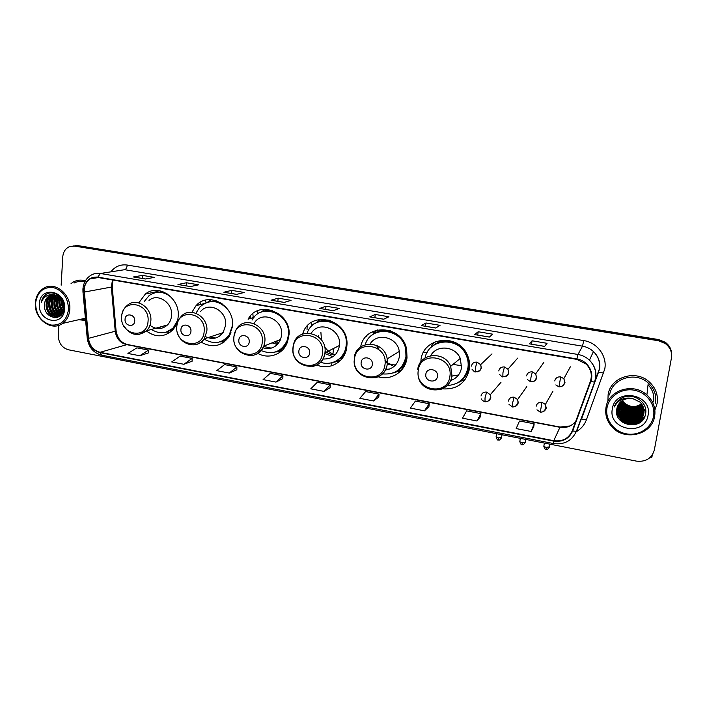 <?xml version="1.0" encoding="UTF-8"?>
<svg xmlns="http://www.w3.org/2000/svg" width="707" height="707" viewBox="0 0 707 707"><rect width="100%" height="100%" fill="white"/><g stroke="black" fill="none" stroke-linecap="round" stroke-linejoin="round"><path stroke-width="1.06" d="M442.282 388.832C456.855 389.813 465.904 383.212 469.421 369.019C470.093 364.087 469.351 359.306 467.203 354.693C457.844 332.599 422.733 337.31 420.93 360.34M378.227 376.804C391.157 380.905 405.526 371.608 407.002 357.848L406.666 349.505C402.539 324.619 364.785 322.958 360.65 346.96M396.609 371.299L401.541 370.115M316.789 364.962C329.736 370.83 345.449 361.639 346.775 347.066L346.89 345.767C349.709 319.104 309.604 308.844 302.684 333.996M336.718 360.897L340.394 360.517M257.958 353.456C268.996 359.739 283.525 354.198 287.466 341.923L288.624 336.656C292.194 312.954 258.735 298.867 248.104 319.211L254.025 317.328M279.292 350.637L281.863 350.663M201.186 342.135C212.197 348.286 221.485 346.483 229.05 336.744L232.453 326.599C235.307 305.866 208.583 290.736 196.042 305.68L191.871 312.291M146.411 331.009C155.734 337.69 164.431 337.398 172.508 330.125C175.796 326.546 177.678 322.136 178.164 316.886C180.453 298.23 158.359 283.021 145.359 294.059L138.943 302.658M342.639 357.866L340.641 358.458M403.962 366.756L401.125 368.126M250.667 318.397L250.587 315.843M198.199 305.132L197.96 303.895M671.641 354.481C671.588 349.444 669.449 345.361 665.234 342.25L658.517 339.546L78.397 245.691L74.924 245.762M58.893 325.291L58.319 335.489C58.548 343.001 61.916 347.764 68.429 349.779L636.459 461.123C645.845 462.095 651.81 458.366 654.346 449.944L671.411 358.131C672.26 352.157 670.183 347.27 665.19 343.478L658.42 340.747L74.527 246.089L76.471 245.886L72.98 245.965L76.471 245.886L658.473 340.147L76.471 245.886L78.397 245.691M671.65 355.144C671.588 350.08 669.449 345.988 665.216 342.86L658.473 340.147L665.216 342.86C669.449 345.988 671.588 350.08 671.65 355.144M78.707 319.732L85.6 320.439L78.707 319.732M608.117 394.683L607.914 400.842L608.117 394.683C610.327 377.211 635.558 369.081 649.238 381.868C635.558 369.081 610.327 377.211 608.117 394.683M655.124 409.353L657.103 403.467C658.358 395.08 655.734 387.887 649.238 381.868C655.734 387.887 658.358 395.08 657.103 403.467L655.124 409.353M84.186 289.578C84.593 284.771 86.59 281.2 90.196 278.867L97.734 277.453L576.859 359.377L586.209 364.096C591.034 369.169 592.422 374.931 590.372 381.382L572.272 430.81C568.737 438.499 562.56 441.795 553.758 440.7L100.085 352.307C93.518 350.478 89.648 345.829 88.481 338.361L84.186 289.578M83.868 289.525L88.172 338.37C89.365 346.015 93.324 350.778 100.067 352.652L553.696 441.097C562.719 442.22 569.047 438.844 572.67 430.961L590.778 381.533C594.552 372.103 587.393 360.464 576.93 358.97L97.76 277.1C89.807 276.649 85.176 280.794 83.868 289.525M544.629 346.421L547.05 343.31L532.071 340.792L529.366 343.841L544.629 346.421M544.673 346.368L529.366 343.841M531.549 344.15L532.071 340.792M489.306 337.08L492.735 334.19L478.215 331.751L474.512 334.579L489.306 337.08M489.368 337.027L474.512 334.579M477.729 335.065L478.215 331.751M435.671 328.021L440.054 325.344L425.959 322.975L421.328 325.6L435.671 328.021M435.751 327.968L421.328 325.6M425.526 326.245L425.959 322.975M383.654 319.237L388.921 316.763L375.24 314.465L369.734 316.886L383.654 319.237M383.742 319.193L369.734 316.886M374.851 317.69L375.24 314.465M145.403 279L154.391 277.383L142.522 275.385L133.367 276.967L145.403 279M145.562 278.965L133.367 276.967M142.301 278.417L142.522 275.385M190.351 286.591L198.685 284.815L186.48 282.765L177.97 284.497L190.351 286.591M190.492 286.556L177.97 284.497M186.233 285.84L186.48 282.765M236.589 294.395L244.224 292.459L231.675 290.356L223.845 292.247L236.589 294.395M236.721 294.359L223.845 292.247M231.392 293.458L231.675 290.356M284.17 302.437L291.072 300.334L278.16 298.16L271.055 300.219L284.17 302.437M284.294 302.393L271.055 300.219M277.842 301.306L278.16 298.16M333.174 310.709L339.289 308.429L325.998 306.193L319.67 308.429L333.174 310.709M333.28 310.673L319.67 308.429M325.644 309.374L325.998 306.193M85.379 280.847C81.217 279.618 77.284 279.954 73.59 281.863L71.054 283.551L73.59 281.863C77.284 279.954 81.217 279.618 85.379 280.847M74.527 246.089L69.463 246.637C65.451 248.475 63.215 251.913 62.755 256.933L61.156 285.186M424.456 410.829L429.22 403.732L415.389 401.081L410.413 408.116L424.456 410.829L428.937 406.675M476.978 420.992L480.91 413.613L466.655 410.882L462.502 418.19L476.978 420.992L480.557 416.591M533.758 426.807L531.125 431.473L534.165 423.793L519.486 420.983L516.19 428.583L531.125 431.473M275.96 382.098L282.933 375.762L270.251 373.34L263.092 379.606L275.96 382.098L282.827 378.616M229.262 373.066L236.889 366.96L224.552 364.6L216.757 370.645L229.262 373.066L236.836 369.788M183.873 364.282L192.11 358.405L180.117 356.107L171.713 361.931L183.873 364.282L192.11 361.197M139.739 355.745L148.55 350.071L136.875 347.844L127.914 353.456L139.739 355.745L148.594 352.837M373.499 400.966L379.04 394.135L365.607 391.572L359.854 398.333L373.499 400.966L378.819 397.051M324.018 391.395L330.293 384.82L317.249 382.319L310.771 388.832L324.018 391.395L330.134 387.701M330.293 384.82L330.134 387.745M282.933 375.762L282.827 378.66M236.889 366.96L236.836 369.832M192.11 358.405L192.11 361.242M148.55 350.071L148.594 352.89M379.04 394.135L378.811 397.095M429.22 403.732L428.928 406.719M480.91 413.613L480.548 416.635M534.165 423.793L533.741 426.851M68.517 309.357C68.102 297.762 62.932 290.462 52.99 287.475C42.977 286.945 37.171 292.23 35.571 303.33C36.013 314.756 41.139 321.994 50.931 325.034C60.908 325.741 66.776 320.518 68.517 309.357M69.807 309.392C71.23 294.448 55.199 281.227 44.046 288.005C38.788 291.116 35.889 296.145 35.35 303.091C33.945 318.769 51.523 331.998 62.587 323.408C66.918 320.2 69.321 315.525 69.807 309.392M84.778 281.96C80.987 280.944 77.416 281.306 74.058 283.056M63.966 308.897L62.066 300.015M64.054 307.89L62.578 300.846M63.312 311.566C60.502 308.879 59.211 305.468 59.441 301.332L60.289 297.903M63.497 311.018C60.97 308.323 59.83 305.053 60.077 301.209L60.714 298.319M62.481 313.325C58.593 310.815 56.737 306.979 56.905 301.809L58.699 296.622M62.693 312.936C59.079 310.364 57.355 306.617 57.541 301.695L59.088 296.896M61.474 314.553C56.631 312.423 54.253 308.34 54.342 302.304L57.196 295.782M61.739 314.279C57.126 312.043 54.872 308.013 54.987 302.181L57.567 295.959M60.749 315.508C54.828 314.129 51.832 309.896 51.761 302.799C52.079 299.644 53.405 297.126 55.747 295.243M60.634 315.251C55.146 313.528 52.406 309.33 52.406 302.676C52.707 299.68 53.935 297.24 56.1 295.358M60.192 315.985C53.211 315.87 49.534 311.637 49.163 303.294C49.578 299.574 51.249 296.825 54.183 295.04L54.342 294.952M60.272 315.923C53.564 315.402 50.082 311.151 49.808 303.17C50.215 299.529 51.841 296.816 54.686 295.005M62.287 313.643L60.493 315.349C54.731 319.803 45.407 312.459 46.529 303.798C46.954 300.06 48.633 297.302 51.576 295.508L53.007 294.872M60.855 315.402C55.04 319.467 46.096 312.14 47.192 303.665C47.608 299.945 49.287 297.179 52.23 295.393L53.334 294.872M53.679 294.748L54.58 294.501M44.55 304.178C42.712 319.043 63.718 322.799 64.045 308.049C65.088 297.788 53.317 289.101 45.875 294.554C43.366 296.419 41.81 299.07 41.209 302.508C43.799 296.277 48.288 293.785 54.678 295.005L49.19 295.941C46.388 297.682 44.841 300.422 44.55 304.178C44.965 300.431 46.653 297.656 49.596 295.862L52.018 294.96M54.678 295.005C58.442 295.765 61.253 298.062 63.117 301.898M39.362 304.028C37.754 322.286 64.125 327.306 64.646 308.65C66.29 290.109 39.645 285.434 39.362 304.028M81.367 319.122L85.476 319.175M41.209 302.508C42.049 298.593 44.02 295.729 47.122 293.926L46.909 293.962M54.306 317.761C47.166 314.96 43.64 303.241 48.527 296.569M57.461 317.434L55.765 316.63M55.252 316.312C48.642 310.771 47.263 304.037 51.125 296.118M59.326 316.586L58.319 316.073M57.797 315.746C51.24 310.24 49.87 303.55 53.697 295.676M60.325 315.189C53.865 309.772 52.477 303.17 56.162 295.376M61.977 314.014C56.684 309.039 55.349 303.091 57.983 296.18M63.064 312.176C59.388 307.792 58.301 302.888 59.803 297.461M63.877 309.445C62.039 306.29 61.323 302.994 61.739 299.556M53.635 317.673C46.158 312.644 44.249 305.786 47.899 297.09M57.179 317.514L55.226 316.568M54.536 316.117C48.412 310.718 47.069 304.222 50.497 296.648M59.123 316.709L57.78 316.011M57.081 315.543C51.01 310.179 49.676 303.736 53.069 296.206M59.609 314.986C53.591 309.648 52.265 303.241 55.623 295.773M61.818 314.2C56.339 309.162 54.987 303.117 57.762 296.056M62.941 312.441C59.052 307.96 57.93 302.896 59.574 297.267M63.798 309.869C61.712 306.502 60.943 302.95 61.482 299.22M134.71 321.058C135.435 314.208 125.298 312.388 125.059 319.29C124.335 326.095 134.436 327.968 134.71 321.058M149.981 325.308C156.176 329.78 162.009 329.665 167.471 324.964C169.848 322.498 171.209 319.414 171.554 315.702C173.109 302.888 157.776 292.574 149 300.422M171.607 297.594C164.095 291.257 156.592 290.586 149.097 295.588L144.246 301.482M167.02 293.688C163.37 292.044 159.702 291.646 156.026 292.495M206.029 302.684L205.401 300.183M200.558 304.531L200.081 302.393M157.961 327.615L161.576 328.287M166.587 332.016L174.143 327.527L175.583 325.821M151.422 329.435C159.402 334.34 166.702 333.784 173.321 327.765L177.643 320.28M170.034 332.325L166.755 332.06M156.415 292.168L158.889 290.586M190.934 331.336C191.756 324.38 181.257 322.489 180.939 329.506C180.117 336.417 190.572 338.361 190.934 331.336M205.463 336.62C212.462 339.917 218.33 338.591 223.076 332.644L225.621 325.379C227.566 311.107 208.989 300.899 200.611 311.495M228.317 310.161C219.073 299.883 209.59 298.822 199.86 306.979L196.281 312.662M221.998 303.595C217.597 301.253 213.125 300.678 208.583 301.88M258.082 313.784L257.587 310.806M253.203 317.584L252.841 313.696M219.744 333.739L221.68 334.376M209.979 336.974L215.423 338.061M220.902 341.552C224.702 340.288 227.76 337.919 230.067 334.446L231.039 332.785M204.102 339.042C213.965 344.866 222.369 343.416 229.333 334.694L232.47 325.485M224.358 341.896L220.027 341.852M207.681 302.119L211.26 299.688M249.2 341.985C250.128 334.924 239.249 332.962 238.842 340.094C237.914 347.11 248.749 349.125 249.2 341.985M263.022 347.835C271.073 349.868 276.932 347.084 280.582 339.475L281.554 335.392C283.949 319.334 261.298 309.737 254.034 323.55M261.21 350.61C272.973 355.223 281.633 351.812 287.201 340.376L288.315 335.463C291.505 314.226 261.431 301.739 252.054 320.112M288.969 335.206C291.037 320.545 275.544 306.767 262.686 311.699M311.584 326.351L311.425 322.516M307.024 329.789L307.147 326.21M276.349 341.154L278.655 343.019M274.67 341.826L277.939 343.902M272.08 342.851L277.374 344.521M263.658 346.518L271.267 348.127M277.356 351.246C282.34 349.152 285.84 345.44 287.855 340.111L288.368 338.45M278.726 350.875L281.793 350.725M280.856 351.547L275.491 351.962M260.803 312.361L265.152 309.198M309.622 353.032C310.665 345.856 299.379 343.823 298.875 351.07C297.841 358.202 309.083 360.287 309.622 353.032M322.869 358.979C331.963 359.403 337.495 354.994 339.448 345.758L339.475 345.467C341.799 329.453 319.051 319.829 311.221 333.324M320.448 362.187C331.83 366.562 344.945 358.316 346.103 345.794L346.191 344.883C348.94 321.747 314.474 311.584 307.2 333.024M346.669 345.511L346.73 340.977M340.412 327.155C333.757 320.881 326.395 319.175 318.309 322.038M365.952 336.682L366.739 335.852M320.89 332.228L321.473 340.04M324.601 346.872C327.2 350.592 330.567 353.226 334.703 354.764M340.977 358.184L342.975 357.389M318.521 335.692L318.433 336.824M325.043 351.264C328.119 353.641 331.521 354.808 335.259 354.764M339.74 361.153L333.147 362.338M324.813 353.597L332.97 356.69M315.349 323.444L320.554 319.228M372.315 364.494C373.482 357.203 361.763 355.091 361.162 362.452C360.004 369.699 371.67 371.864 372.315 364.494M385.271 369.991C393.127 368.966 397.838 364.467 399.411 356.487L399.287 351.423C397.422 337.133 377.123 332.06 370.123 343.947M382.469 373.915C395.178 374.913 402.999 369.107 405.959 356.487L405.712 349.311C402.469 328.181 370.866 324.84 365.236 344.654M397.537 370.636C402.53 367.207 405.491 362.391 406.428 356.178L406.18 349.019C403.847 335.065 387.047 326.466 375.408 333.077M377.715 345.891L378.369 349.064M384.979 360.287L387.436 362.391M388.7 363.274L392.385 365.263M376.964 345.52L377.255 348.295M385.112 361.63L387.401 363.23M388.116 363.645L391.766 365.245M401.638 367.631L404.422 365.943M387.189 364.308L395.567 364.998M385.589 369.381L389.698 369.036M401.249 370.45L393.269 372.916M377.361 329.939L371.431 335.639M437.421 376.389C438.72 368.983 426.542 366.792 425.835 374.277C424.553 381.639 436.67 383.892 437.421 376.389M450.465 380.613C456.651 378.475 460.345 374.136 461.547 367.613L460.266 358.414C455.414 345.997 436.687 344.371 430.704 355.656M447.231 385.527C458.578 384.723 465.498 378.74 467.972 367.569C468.564 363.248 467.937 359.068 466.099 355.02C458.304 336.072 428.389 338.52 425.075 357.963M461.759 379.756C465.374 376.389 467.566 372.218 468.343 367.233C468.927 362.93 468.299 358.758 466.47 354.711C461.123 342.312 444.235 337.451 433.877 345.14M461.706 365.713L453.001 364.414M451.844 376.124L458.525 374.975M450.615 380.278L452.825 379.694M465.568 378.987L456.209 383.548M435.459 341.622L431.924 345.051L431.164 347.278M618.607 407.179L619.244 407.806M619.518 408.063L620.622 408.982M621.117 409.362L623.309 410.785M624.493 411.394C628.329 413.197 632.35 413.842 636.574 413.321M637.811 413.127L640.188 412.517M640.736 412.34L641.974 411.863M642.283 411.73L643.008 411.394M644.157 410.785L645.694 409.804M652.552 454.574L651.739 457.447L650.44 457.199M637.714 412.906L636.229 412.641M635.62 412.526L632.871 412.022M627.922 411.12L625.165 410.617M624.555 410.502L623.061 410.228M622.646 410.157L622.116 410.06M653.524 416.379C655.796 404.643 646.596 392.279 634.046 390.167C621.533 387.878 608.921 396.247 607.004 407.868C604.9 419.445 613.844 431.553 626.225 433.815C638.571 436.254 651.439 428.142 653.524 416.379M654.638 416.335C655.884 408.072 653.303 400.94 646.896 394.957C633.331 382.151 608.197 390.096 606.005 407.444C604.936 414.549 606.845 420.921 611.723 426.568C623.989 441.495 651.987 435.114 654.638 416.335M655.548 403.184C656.723 395.363 654.293 388.638 648.248 383.008C635.46 370.945 611.714 378.537 609.628 394.957M641.62 403.989C635.77 407.842 630.043 407.524 624.449 403.017C629.981 407.409 635.673 407.692 641.514 403.856M624.449 403.017L622.284 400.551M642.018 404.572C635.743 409.053 629.645 408.699 623.715 403.52L621.824 400.878M641.921 404.431C635.664 408.779 629.619 408.399 623.768 403.264L621.957 400.772M621.32 399.428L621.144 398.96M642.371 405.146C636.035 410.131 629.743 409.927 623.494 404.554L621.285 401.284M642.283 405.005C635.964 409.857 629.716 409.627 623.547 404.289L621.418 401.178M642.681 405.721C636.309 411.209 629.84 411.165 623.274 405.588L620.79 401.709M620.207 399.8L620.119 399.358M642.61 405.579C636.238 410.935 629.813 410.855 623.327 405.332L620.914 401.594M642.963 406.295C636.574 412.278 629.937 412.393 623.044 406.64L620.331 402.133M642.893 406.154C636.512 412.013 629.91 412.084 623.097 406.375L620.446 402.027M619.942 400.144L619.871 399.702M643.202 406.87C636.83 413.356 630.043 413.63 622.814 407.7L619.906 402.583M643.14 406.728C636.768 413.082 630.017 413.321 622.876 407.435L620.012 402.469M643.405 407.444C637.087 414.426 630.149 414.876 622.584 408.77L619.509 403.034M643.361 407.294C637.025 414.161 630.123 414.558 622.646 408.505L619.606 402.919M643.582 408.01C639.702 415.451 627.887 416.176 622.354 409.848L619.146 403.494M643.538 407.868C639.596 415.195 627.904 415.849 622.416 409.583L619.235 403.379M643.724 408.584C640.118 416.458 627.825 417.492 622.125 410.944L618.802 403.971M643.697 408.443C640.012 416.211 627.843 417.157 622.178 410.67L618.881 403.856M643.838 409.159C640.551 417.457 627.772 418.827 621.886 412.04L618.484 404.457M643.821 409.017C640.436 417.21 627.781 418.491 621.948 411.766L618.563 404.333M643.927 409.733C640.984 418.438 627.71 420.179 621.647 413.153C619.509 410.802 618.351 408.063 618.201 404.952M643.909 409.583C640.869 418.19 627.719 419.843 621.709 412.879C619.606 410.564 618.457 407.886 618.272 404.828M643.989 410.299C641.417 419.401 627.648 421.558 621.409 414.275C619.102 411.73 617.945 408.787 617.936 405.456M643.98 410.157C641.311 419.163 627.666 421.213 621.471 413.993C619.208 411.501 618.051 408.611 617.998 405.332M644.024 410.873C641.868 420.347 627.586 422.954 621.161 415.416C618.705 412.667 617.547 409.512 617.697 405.968M644.015 410.732C641.762 420.117 627.604 422.6 621.223 415.124C618.802 412.428 617.644 409.335 617.75 405.836M644.024 411.447C642.327 421.284 627.533 424.368 620.914 416.556C618.298 413.604 617.149 410.246 617.476 406.49M644.024 411.306C642.212 421.054 627.551 424.014 620.976 416.273C618.395 413.365 617.246 410.06 617.529 406.357M643.997 412.022L643.971 412.199C642.619 422.273 627.436 425.738 620.666 417.713C617.883 414.541 616.76 410.979 617.291 407.029M644.006 411.881L644.006 411.907C642.654 421.982 627.489 425.437 620.728 417.422C617.989 414.302 616.858 410.794 617.335 406.896M632.553 398.492C624.237 397.811 619.005 401.214 616.866 408.717C612.722 425.994 642.707 431.411 645.473 414.32C648.593 402.46 633.083 391.864 621.966 397.935C618.121 399.994 615.55 403.017 614.25 406.985C618.157 399.747 624.254 396.91 632.553 398.492L639.791 401.965C643.149 405.226 644.492 409.017 643.838 413.348C642.477 423.475 627.215 426.948 620.419 418.88C617.547 415.592 616.433 411.925 617.061 407.877L617.158 407.435M643.962 412.455L643.865 413.056C642.513 423.175 627.268 426.639 620.481 418.588C617.618 415.301 616.504 411.642 617.131 407.594M616.866 408.717L617.017 407.992M612.35 408.84C607.684 429.997 644.846 437.076 648.054 415.371C652.817 393.817 615.134 387.206 612.35 408.84M643.335 419.154C635.575 425.711 627.577 425.782 619.332 419.348M644.943 416.105C642.902 419.048 640.197 421.072 636.839 422.176M634.082 422.821C630.211 423.352 626.543 422.662 623.079 420.78M620.675 419.154L621.621 420.029M634.002 419.41L624.343 417.625M621.692 415.955L622.717 416.838M645.526 408.717L644.183 410.325M643.759 410.749L643.229 411.227M642.963 411.447L641.735 412.367M641.072 412.782L637.148 414.443M633.737 414.982L626.119 413.595M623.035 411.836L620.622 409.689M633.631 413.895L626.588 412.614M633.499 412.817L627.082 411.651M633.339 411.739L627.604 410.705M642.893 419.728C635.522 425.694 627.869 425.8 619.915 420.064M644.837 416.388C642.504 419.622 639.446 421.708 635.673 422.653M631.378 423.157L625.554 422.079M630.264 419.551L627.843 419.11M658.517 339.546L658.42 340.747M112.457 279.972L111.353 287.104L115.232 331.3C116.319 338.423 120.022 342.851 126.341 344.583L559.882 427.284C566.652 428.283 571.998 426.144 575.913 420.877M110.849 271.85C115.091 266.442 120.552 264.179 127.233 265.054L583.735 340.58L582.515 346.174L124.671 269.694L116.293 271.002M583.735 340.58C597.176 342.506 607.295 356.107 604.785 368.921L586.403 419.834C584.442 424.978 581.039 428.955 576.214 431.765M599.403 368.93C600.34 362.258 598.352 356.469 593.429 351.565C590.336 348.701 586.695 346.907 582.515 346.174L577.981 354.472C582.382 355.25 586.2 357.15 589.452 360.163C595.603 366.5 597.388 373.738 594.817 381.877L576.718 431.111L599.403 368.93M82.922 289.172L82.958 291.841L83.912 292.088M87.235 338.246C88.64 347.278 93.43 352.908 101.578 355.135L100.067 352.652M553.696 441.097L553.546 443.563C564.257 444.915 571.866 440.859 576.364 431.385L576.718 431.111M572.67 430.961L576.364 431.385L598.52 372.236L603.681 373.031M82.975 292.035L87.208 337.946L88.172 338.37M590.778 381.533L594.481 382.089C597.176 373.888 595.497 366.588 589.452 360.163L593.429 351.565C598.405 356.355 600.482 362.072 599.651 368.745L581.561 418.968L586.403 419.834M576.93 358.97L577.981 354.472L100.359 273.485L97.76 277.1M82.949 288.739C83.567 282.614 86.289 278.09 91.115 275.156C93.969 273.512 97.045 272.955 100.359 273.485L124.671 269.694C126.067 269.217 126.915 267.67 127.233 265.054M581.101 419.613L580.261 421.823M553.758 440.7L560.068 427.046L570.134 425.932M84.221 292.079L112.236 286.901L116.098 331L88.481 338.361M100.085 352.307L127.313 344.521L560.068 427.046M115.153 330.363L116.098 331C117.433 338.3 121.171 342.807 127.313 344.521M111.308 286.521L112.236 286.901L112.979 280.06M148.055 321.349C150.061 302.552 122.249 297.7 121.666 316.542C119.686 335.038 147.206 340.261 148.055 321.349M138.917 334.491L146.641 330.77C149.097 328.216 150.494 325.008 150.83 321.146C152.394 307.81 136.495 297.055 127.454 305.212C124.812 307.306 123.045 310.09 122.17 313.546M166.11 332.157L173.047 329.515M162.946 291.637L155.531 292.592M204.146 331.565C206.426 312.476 177.625 307.448 176.821 326.59C174.576 345.37 203.068 350.769 204.146 331.565M184.474 342.02C192.145 346.624 198.72 345.582 204.208 338.883L206.815 331.327C208.786 316.471 189.503 305.813 180.868 316.824C178.588 319.387 177.245 322.463 176.856 326.042M220.186 341.799L222.785 341.101L228.281 337.866M216.81 300.873L207.84 302.075M262.262 342.153C264.833 322.763 234.98 317.549 233.946 336.992C231.419 356.063 260.936 361.657 262.262 342.153M240.38 351.777C250.358 358.149 258.17 356.266 263.826 346.13L264.816 341.879C267.29 324.867 243.128 315.022 235.988 329.948L233.911 336.355M276.437 351.626L280.714 349.93L285.699 345.811M272.602 310.453C268.74 309.843 265.09 310.373 261.652 312.034M322.507 353.12C325.388 333.43 294.43 328.021 293.149 347.773C290.321 367.145 320.916 372.942 322.507 353.12M312.521 366.5C319.546 364.883 323.682 360.314 324.937 352.82L324.973 352.51C327.659 332.67 297.205 325.432 293.458 344.777L293.016 347.04M334.826 361.675L341.711 357.53L345.325 352.899M330.461 320.404C325.618 319.493 321.111 320.227 316.948 322.604M427.108 352.537L423.599 352.113M385.006 364.503C388.223 344.486 356.089 338.874 354.543 358.953C351.388 378.634 383.132 384.652 385.006 364.503M374.931 377.892C381.886 376.062 386.004 371.484 387.303 364.158L387.171 358.882C384.635 339.89 355.497 339.484 354.242 358.149M395.876 371.688C399.773 369.858 402.813 367.039 404.978 363.239L406.914 358.414M390.635 330.805C384.405 329.374 378.758 330.452 373.685 334.022M449.891 376.318C453.461 355.975 420.091 350.151 418.261 370.565C414.762 390.556 447.717 396.804 449.891 376.318M439.913 389.645C446.683 387.569 450.721 383 452.047 375.938L450.695 366.323C444.482 350.23 419.039 353.049 417.713 369.69M459.797 381.409C464.649 378.183 467.716 373.685 468.988 367.896L469.298 361.259M453.594 341.817C445.277 339.422 438.022 341.039 431.844 346.677M477.57 371.785C479.62 371.237 480.84 369.92 481.246 367.852L480.627 364.653L477.039 362.117C474.017 361.887 472.143 363.212 471.428 366.102M477.039 362.117L475.396 367.852L475.449 371.9C475.095 372.359 473.937 371.44 471.958 369.125M505.125 376.672C507.122 376.08 508.333 374.772 508.74 372.739L507.926 369.195L504.48 366.96C501.413 366.721 499.504 368.055 498.762 370.963M504.48 366.96L502.933 372.766L502.854 376.822C502.544 377.22 501.422 376.398 499.478 374.357M533.122 381.621C535.084 381.002 536.26 379.694 536.657 377.715L535.65 373.87L532.362 371.882C529.243 371.643 527.298 372.987 526.529 375.912M532.362 371.882L530.904 377.75L530.692 381.824L527.44 379.606M561.597 386.649L565.026 382.77L563.832 378.66L560.686 376.893C557.514 376.637 555.525 377.989 554.739 380.932M560.686 376.893L558.972 386.897L555.826 384.908M498.435 439.878L498.382 437.88C496.544 437.456 495.81 437.014 496.181 436.564L496.606 433.709M487.468 401.629L490.835 397.829L490.278 394.745L486.628 392.093C483.606 391.837 481.732 393.136 481.007 396M486.628 392.093L485.02 397.935L485.011 401.832C482.642 400.763 481.467 399.791 481.494 398.925M501.572 437.439L498.382 437.88M522.146 444.562L522.164 442.573C520.281 442.131 519.512 441.672 519.875 441.212L520.325 438.358M515.067 406.719L518.346 402.946L517.612 399.543L514.095 397.166C511.02 396.901 509.111 398.209 508.36 401.09M514.095 397.166L512.584 403.07L512.442 406.976L509.013 404.351M525.328 442.131L522.164 442.573M546.175 449.316L546.281 447.328C544.328 446.868 543.533 446.4 543.895 445.923L544.363 443.077M543.117 411.881L546.29 408.151L545.38 404.457L541.995 402.318C538.867 402.044 536.922 403.361 536.145 406.26M541.995 402.318L540.298 412.199L536.966 409.821M549.41 446.895L546.281 447.328M618.652 407.356L619.323 408.001M619.615 408.266L620.773 409.229M621.303 409.618L623.707 411.112M625.041 411.766L635.964 413.498M637.361 413.312L639.941 412.702M640.524 412.508L641.832 412.022M642.159 411.881L642.919 411.536M643.114 411.439L643.564 411.209M644.148 410.882L645.703 409.892M653.551 401.983C654.567 395.478 652.729 389.734 648.045 384.741M157.228 291.584L145.359 294.059M204.058 303.639L196.042 305.68M665.234 342.25L665.19 343.478M90.196 278.867L98.282 277.551M101.578 355.135L553.546 443.563M579.926 422.388L579.36 423.254M61.023 315.242L60.493 315.349M52.23 295.393L51.576 295.508M85.388 318.203L62.587 323.408M174.143 327.527L173.321 327.765M167.471 324.964L146.641 330.77C137.653 337.062 129.911 335.242 123.442 325.3M166.136 332.149L167.709 331.866M230.067 334.446L229.333 334.694M223.076 332.644L204.208 338.883C197.324 349.532 179.94 344.989 177.289 332.06M176.812 326.581L176.768 327.553M220.231 341.79L222.785 341.101M333.554 348.622L332.935 354.03M331.945 362.7L331.583 365.819M287.855 340.111L287.201 340.376M280.582 339.475L263.826 346.13C257.834 363.071 231.604 354.826 233.849 336.93M311.593 324.796L315.499 323.276M339.475 345.467L324.937 352.82C322.825 374.03 290.215 368.488 292.954 347.65M346.757 344.609L346.191 344.883M373.004 332.476L374.471 332.149M334.985 361.604L341.711 357.53L343.001 357.353M399.287 351.423L387.171 358.882L387.206 364.22C385.015 384.537 353.5 381.011 354.127 360.8M406.18 349.019L405.712 349.311M396.167 371.52C399.915 369.681 402.849 366.924 404.97 363.248M460.266 358.414L450.695 366.323L451.861 376.053C449.776 394.117 422.07 394.603 418.27 376.928M460.31 381.02C464.861 377.785 467.76 373.402 468.997 367.861L469.581 367.613M491.975 353.898L480.627 364.653C482.015 368.833 480.292 371.246 475.449 371.9M517.71 358.096L507.926 369.195C509.579 373.552 507.891 376.097 502.854 376.822M543.833 362.399L535.65 373.87C537.179 378.855 535.526 381.506 530.692 381.824M570.355 366.809L563.832 378.66C565.653 383.742 564.027 386.49 558.972 386.897M496.12 436.97C497.021 439.56 497.755 440.558 498.329 439.966C498.665 439.392 498.665 441.689 501.51 437.845L501.979 434.761M501.024 382.213L490.278 394.745C491.436 399.013 489.677 401.382 485.011 401.832M519.813 441.619C520.714 444.235 521.466 445.251 522.058 444.65C522.376 444.076 522.376 446.391 525.266 442.538L525.752 439.427M526.803 386.632L517.612 399.543C518.744 404.298 517.02 406.772 512.442 406.976M543.833 446.329C544.726 448.972 545.486 449.997 546.104 449.405C546.423 448.83 546.414 451.163 549.339 447.301L549.852 444.146M552.962 391.157L545.38 404.457C546.75 409.388 545.053 411.969 540.298 412.199M648.248 383.008L646.896 394.957"/></g></svg>
